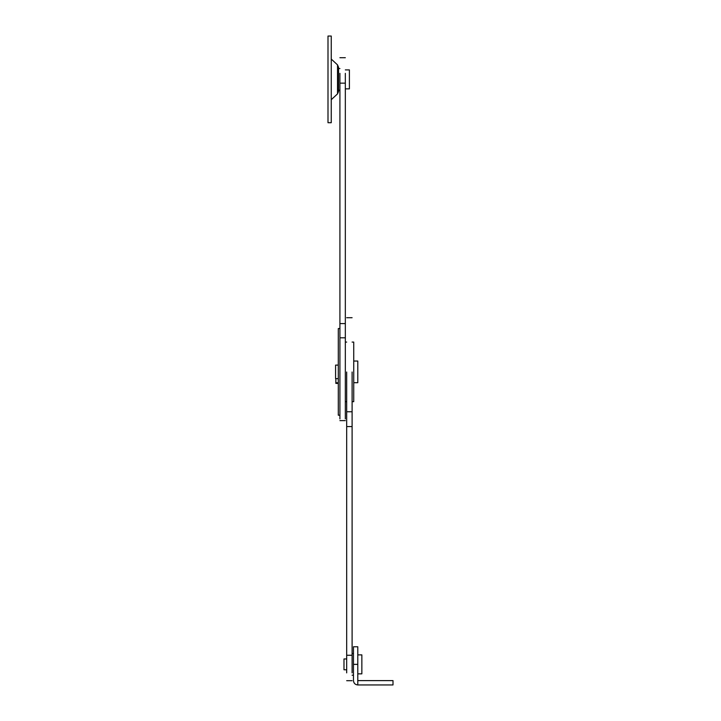 <?xml version="1.0" encoding="UTF-8"?>
<svg xmlns="http://www.w3.org/2000/svg" width="721" height="721" viewBox="0 0 721 721"><rect width="100%" height="100%" fill="white"/><g stroke="black" fill="none" stroke-linecap="round" stroke-linejoin="round"><path stroke-width="1.08" d="M339.915 328.542L338.293 328.542L338.293 415.206L339.915 415.206M346.684 669.782L343.98 669.782L343.98 658.949L346.684 658.949M357.787 673.847L361.852 673.847L361.852 654.884L357.787 654.884M338.293 378.642L335.58 378.642L335.58 365.105L338.293 365.105M353.732 382.707L357.787 382.707L357.787 361.041L353.732 361.041M345.332 88.863L349.397 88.863L349.397 69.901L345.332 69.901M392.999 680.615L357.787 680.615L357.787 684.95L357.787 646.764L357.787 664.365L353.461 664.365L353.461 646.764L353.461 680.615C353.714 683.247 355.156 684.689 357.787 684.95L392.999 684.95L392.999 680.615L392.999 684.95M331.254 117.46L331.254 110.466M331.254 54.472L331.254 49.488M331.254 95.262L331.254 98.398M328.001 36.05L328.001 122.714L331.254 122.714L331.254 36.05L328.001 36.05M331.254 59.068L337.518 64.872L337.518 93.892L338.564 91.504L338.564 67.26L337.518 64.872L337.518 65.908M338.293 383.392L335.851 383.392L335.851 378.642M335.851 382.779L338.293 382.779M352.1 401.669L353.732 401.669L353.732 342.087L352.1 342.087M346.684 372.009L346.684 426.58L352.1 426.58L352.1 672.882M352.1 426.58L352.1 372.009M346.684 426.58L346.684 672.882M339.915 371.874L339.915 418.91L339.915 337.816L345.332 337.816L345.332 418.91L345.332 371.874M345.332 337.816L345.332 73.335M339.915 337.816L339.915 323.585L345.332 323.585M339.915 73.335L339.915 323.585M335.851 383.248L338.293 383.248M346.684 411.763L352.1 411.763M346.684 655.254L352.1 655.254M339.915 83.158L345.332 83.158L339.915 83.149M353.461 653.532L352.1 653.532M353.461 675.198L352.1 675.198M346.684 342.087L345.332 342.087M346.684 401.669L345.332 401.669M339.915 68.549L338.564 68.549M339.915 90.215L338.564 90.215M353.461 646.764L357.787 646.764M337.518 93.892L331.254 99.696M352.1 317.709L346.684 317.709M352.1 680.696L346.684 680.696M345.332 420.622L339.915 420.622M345.332 57.716L339.915 57.716"/></g></svg>
